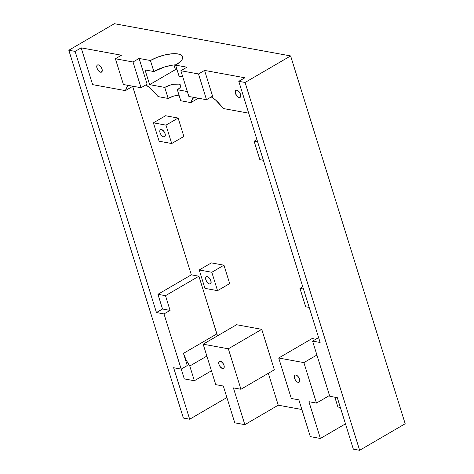 <?xml version="1.0" encoding="UTF-8"?>
<svg xmlns="http://www.w3.org/2000/svg" width="474" height="474" viewBox="0 0 474 474"><rect width="100%" height="100%" fill="white"/><g stroke="black" fill="none" stroke-linecap="round" stroke-linejoin="round"><path stroke-width="0.71" d="M239.133 97.549L240.626 96.684L239.133 97.549L240.01 97.448L240.579 96.797L240.508 94.332L238.961 91.595L236.846 90.196A4.106 2.127 59.8 0 1 240.217 93.562A4.106 2.127 59.8 0 1 240.057 97.419A4.106 2.127 59.8 0 1 239.133 97.549A4.106 2.127 59.8 0 1 235.762 94.184A4.106 2.127 59.8 0 1 235.922 90.321A4.106 2.127 59.8 0 1 236.846 90.196L235.969 90.297L235.4 90.943L235.471 93.414L237.018 96.145L239.133 97.549M100.648 72.226L102.135 71.361L100.648 72.226L99.593 71.77L98.041 70.211L96.98 68.09L96.909 65.625L97.478 64.974L98.355 64.873A4.106 2.127 59.8 0 1 101.726 68.238A4.106 2.127 59.8 0 1 101.566 72.095A4.106 2.127 59.8 0 1 100.648 72.226A4.106 2.127 59.8 0 1 97.271 68.86A4.106 2.127 59.8 0 1 97.431 64.997A4.106 2.127 59.8 0 1 98.355 64.873L100.47 66.271L102.017 69.008L102.088 71.473L101.519 72.125L100.648 72.226M222.626 368.565L224.119 367.7L222.626 368.565L223.503 368.464L224.072 367.812L224.001 365.347L222.454 362.61L220.333 361.212A4.106 2.127 59.8 0 1 223.71 364.577A4.106 2.127 59.8 0 1 223.55 368.434A4.106 2.127 59.8 0 1 222.626 368.565A4.106 2.127 59.8 0 1 219.255 365.199A4.106 2.127 59.8 0 1 219.415 361.336A4.106 2.127 59.8 0 1 220.333 361.212L219.462 361.312L218.893 361.964L218.964 364.429L220.511 367.16L222.626 368.565M298.17 382.376L299.657 381.511L298.17 382.376L297.115 381.92L295.563 380.361L294.502 378.24L294.431 375.775L295 375.124L295.877 375.023A4.106 2.127 59.8 0 1 299.248 378.388A4.106 2.127 59.8 0 1 299.088 382.251A4.106 2.127 59.8 0 1 298.17 382.376A4.106 2.127 59.8 0 1 294.798 379.01A4.106 2.127 59.8 0 1 294.952 375.153A4.106 2.127 59.8 0 1 295.877 375.023L297.992 376.427L299.538 379.159L299.615 381.629L299.047 382.275L298.17 382.376M209.526 283.991L211.013 283.12L209.526 283.991L208.471 283.535L206.925 281.971L205.864 279.85L205.787 277.385L206.356 276.739L207.233 276.632A4.106 2.127 59.8 0 1 210.604 279.998A4.106 2.127 59.8 0 1 210.45 283.861A4.106 2.127 59.8 0 1 209.526 283.991A4.106 2.127 59.8 0 1 206.154 280.626A4.106 2.127 59.8 0 1 206.309 276.763A4.106 2.127 59.8 0 1 207.233 276.632L209.348 278.037L210.894 280.774L210.971 283.239L210.403 283.885L209.526 283.991M163.696 136.862L165.189 135.991L163.696 136.862L162.647 136.405L161.095 134.841L160.034 132.72L159.963 130.255L160.532 129.603L161.409 129.503A4.106 2.127 59.8 0 1 164.78 132.868A4.106 2.127 59.8 0 1 164.62 136.731A4.106 2.127 59.8 0 1 163.696 136.862A4.106 2.127 59.8 0 1 160.325 133.49A4.106 2.127 59.8 0 1 160.485 129.633A4.106 2.127 59.8 0 1 161.409 129.503L163.524 130.907L165.071 133.638L165.142 136.109L164.573 136.755L163.696 136.862M236.562 324.731L261.743 329.335L274.345 369.797L240.946 389.261L274.345 369.797L261.743 329.335L228.344 348.799L261.743 329.335L236.562 324.731L203.162 344.195L215.765 384.657L223.319 386.037L215.765 384.657L203.162 344.195L236.562 324.731M268.32 373.311L278.25 405.193L301.873 409.512L278.25 405.193L244.851 424.663L234.778 422.82L223.319 386.037L234.778 422.82L244.851 424.663L233.392 387.88L240.946 389.261L228.344 348.799L203.162 344.195L228.344 348.799L240.946 389.261L233.392 387.88L244.851 424.663L278.25 405.193L268.32 373.311M312.105 338.543L315.797 339.218L312.105 338.543L278.706 358.006L312.105 338.543M132.643 86.387L191.342 274.837L198.896 276.218L217.519 335.829A24.648 12.757 -120.2 0 1 216.861 333.903L183.462 353.367L186.086 359.855L189.778 366.029L206.865 356.075L189.778 366.029L194.364 380.741L211.445 370.786L194.364 380.741L189.778 366.029A24.648 12.757 59.8 0 1 183.462 353.367L187.26 365.567L183.462 353.367L216.861 333.903L198.896 276.218L165.491 295.681L198.896 276.218L191.342 274.837L132.643 86.387M211.368 262.886L223.953 265.191L229.683 283.582L217.536 290.657L211.813 272.266L223.953 265.191L229.683 283.582L217.536 290.657L211.813 272.266L199.222 269.967L211.368 262.886L223.953 265.191L211.813 272.266L199.222 269.967L204.946 288.358L217.536 290.657L204.946 288.358L199.222 269.967L211.368 262.886M165.539 115.757L178.129 118.056L183.859 136.447L171.712 143.527L165.983 125.136L178.129 118.056L183.859 136.447L171.712 143.527L165.983 125.136L153.392 122.831L165.539 115.757L178.129 118.056L165.983 125.136L153.392 122.831L159.122 141.222L171.712 143.527L159.122 141.222L153.392 122.831L165.539 115.757M291.309 398.468L298.857 399.849L310.316 436.631L320.388 438.474L308.93 401.691L316.484 403.072L329.507 395.482L316.484 403.072L303.881 362.61L316.905 355.02L303.881 362.61L278.706 358.006L291.309 398.468L298.857 399.849L310.316 436.631L320.388 438.474L308.93 401.691L316.484 403.072L303.881 362.61L278.706 358.006L291.309 398.468M184.291 378.898L194.364 380.741L184.291 378.898L181.234 369.08L184.291 378.898M337.891 406.988L340.35 407.439L337.891 406.988L334.84 397.2L337.891 406.988M177.329 89.716L180.766 100.755L190.838 102.597L193.232 97.277A24.648 12.757 59.8 0 0 192.545 98.598L194.435 97.496L192.545 98.598L190.838 102.597L198.357 98.213L190.838 102.597L180.766 100.755L177.329 89.716L179.759 87.939L180.487 87.068L180.843 85.527A10.268 3.561 162.7 0 1 177.329 89.716L187.349 91.547L177.329 89.716M179 95.078A10.268 3.561 -17.3 0 0 168.175 98.45L164.739 87.417A10.268 3.561 162.7 0 1 174.746 84.123A10.268 3.561 162.7 0 1 180.843 85.516L179.711 84.455L178.627 84.141L173.851 84.248L170.018 85.154L164.739 87.417L149.636 84.656L145.05 69.939L153.866 71.55L150.424 60.518L139.095 58.444L133.022 61.987L115.395 58.764L121.468 55.221L81.178 47.856L75.105 51.393L68.813 50.244L114.358 23.7L290.621 55.926L245.076 82.47L238.778 81.321L244.851 77.783L204.567 70.419L198.493 73.956L180.867 70.733L186.94 67.195L175.605 65.122L179.042 76.154L182.768 76.835L179.042 76.154L175.605 65.122L180.458 61.561L181.921 59.819L182.656 58.189L182.632 56.744L181.862 55.523L178.2 53.971L172.228 53.763L164.851 54.937L157.196 57.307L150.424 60.518L139.095 58.444L147.118 84.194L141.045 87.731L147.118 84.194L139.095 58.444L133.022 61.987L141.045 87.731L133.022 61.987L115.395 58.764L123.418 84.508L141.045 87.731L123.418 84.508L115.395 58.764L121.468 55.221L81.178 47.856L92.637 84.639L125.373 90.623L132.892 86.244L125.373 90.623L127.767 85.302A24.648 12.757 59.8 0 0 127.079 86.623L128.964 85.521L127.079 86.623L125.373 90.623L92.637 84.639L81.178 47.856L75.105 51.393L156.45 312.55L162.523 309.012L157.943 294.301L191.342 274.837L157.943 294.301L165.491 295.681L157.943 294.301L162.523 309.012L170.077 310.393L165.491 295.681L170.077 310.393L162.523 309.012L156.45 312.55L164.004 313.936L170.077 310.393L164.004 313.936L156.45 312.55L75.105 51.393L68.813 50.244L114.358 23.7L290.621 55.926L245.076 82.47L238.778 81.321L320.122 342.477L312.567 341.096L329.75 396.27L337.304 397.65L353.343 449.151L359.642 450.3L353.343 449.151L337.304 397.65L329.75 396.27L312.567 341.096L318.593 337.583L312.567 341.096L320.122 342.477L238.778 81.321L244.851 77.783L204.567 70.419L212.583 96.163L204.567 70.419L198.493 73.956L206.51 99.706L198.493 73.956L180.867 70.733L188.883 96.483L206.51 99.706L212.583 96.163L206.51 99.706L188.883 96.483L180.867 70.733L186.94 67.195L175.605 65.122A20.536 7.128 162.7 0 0 182.626 56.714L182.626 56.714A20.536 7.128 162.7 0 0 170.433 53.935A20.536 7.128 162.7 0 0 150.424 60.518L153.866 71.55L164.419 67.024L172.08 65.216L176.209 64.766A20.536 7.128 -17.3 0 0 153.866 71.55L145.05 69.939L149.636 84.656L175.445 69.613L177.098 69.915L175.445 69.613L149.636 84.656L164.739 87.417L168.175 98.45L173.454 96.186L179.077 95.073M405.187 423.756L290.621 55.926L405.187 423.756L359.642 450.3L245.076 82.47L359.642 450.3L405.187 423.756M158.109 96.607L168.175 98.45L158.109 96.607L153.552 91.464L158.109 96.607M145.808 84.953L150.412 88.3L153.552 91.464A24.648 12.757 59.8 0 0 145.808 84.953M223.574 108.582L248.702 113.173L223.574 108.582L215.877 100.275L211.28 96.921A24.648 12.757 59.8 0 1 219.024 103.439L223.574 108.582M187.26 365.567L181.187 369.11L164.004 313.936L181.187 369.11L187.26 365.567M173.994 64.956L175.445 69.613L173.994 64.956M345.469 423.857L320.388 438.474L345.469 423.857M226.898 397.526L189.671 419.223L183.379 418.074L68.813 50.244L183.379 418.074L189.671 419.223L226.898 397.526M173.632 367.729L181.187 369.11L173.632 367.729L189.671 419.223L173.632 367.729M303.473 289.027L299.941 288.382L302.762 286.74L299.941 288.382L305.671 306.773L309.202 307.419L305.671 306.773L299.941 288.382L303.473 289.027M257.649 141.898L254.117 141.252L256.932 139.605L254.117 141.252L259.841 159.643L263.372 160.289L259.841 159.643L254.117 141.252L257.649 141.898"/></g></svg>
